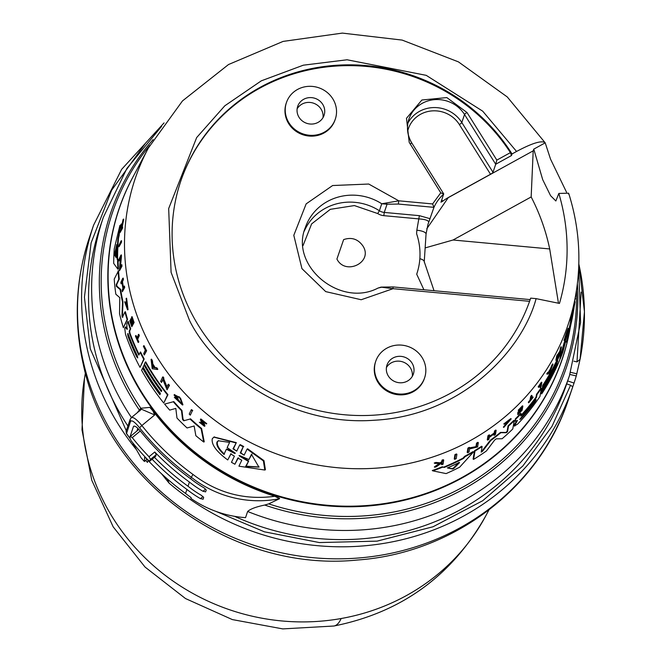 <?xml version="1.0" encoding="UTF-8"?>
<svg xmlns="http://www.w3.org/2000/svg" width="662" height="662" viewBox="0 0 662 662"><rect width="100%" height="100%" fill="white"/><g stroke="black" fill="none" stroke-linecap="round" stroke-linejoin="round"><path stroke-width="0.99" d="M341.145 618.523A214.893 35.491 -100.1 0 1 333.938 626.012L282.757 628.9L232.321 619.574L185.517 598.556L145.036 567.044L113.177 526.836L91.753 480.207L81.989 429.837L84.446 378.59A214.604 202.738 18.8 0 0 107.509 508.813A214.604 202.738 18.8 0 0 341.145 618.523A214.604 202.738 18.8 0 0 486.206 515.086A214.604 202.738 18.8 0 0 486.206 515.077L488.912 509.98M578.671 268.093L580.574 322.551L569.452 375.677A246.14 232.528 -161.2 0 1 247.638 511.469C250.36 508.979 256.053 506.844 264.709 505.048L268.706 503.881L279.538 498.709L274.829 496.285C244.601 500.34 217.302 493.041 192.94 474.406L190.573 478.709A103.198 97.496 18.8 0 0 204.128 487.919L206.238 490.046L205.559 491.924M533.158 150.944L533.779 149.132L542.699 179.65L550.577 195.679L555.848 200.975L558.836 193.436A213.627 201.811 -161.2 0 1 559.473 303.428L536.112 298.636C522.401 350.421 461.579 415.761 374.493 420.221C287.614 426.775 213.934 369.95 189.572 320.582L171.086 272.339L168.678 208.547L196.664 137.572L224.823 105.788L261.316 80.83L303.32 65.19L347.07 59.779L426.22 75.344L482.706 111.166L516.559 151.457C532.356 143.025 541.905 140.154 545.207 142.835L507.266 96.942L458.427 61.872L402.165 40.092L342.345 33.1L283.088 41.408L228.522 64.528L182.489 100.914L148.321 148.081L132.499 177.896A233.901 220.967 -161.2 0 0 136.182 382.926A233.901 220.967 -161.2 0 0 451.484 482.912A233.901 220.967 -161.2 0 0 570.023 328.551M533.779 149.132L545.207 142.835L550.527 159.112L566.54 192.245M377.944 288.102L381.039 287.118L393.013 286.927L393.046 288.69L381.635 287.217L378.035 288.061C339.978 308.111 289.584 265.462 305.314 227.596A51.603 48.748 -161.2 0 1 381.751 203.772L398.772 200.809L432.609 203.937L433.949 207.347A43.858 41.433 -161.2 0 1 443.73 194.074L440.768 192.808L409.207 142.38L406.493 118.283L421.884 100.012L446.833 97.587L466.991 112.499A2.582 0.554 -32.1 0 0 464.534 114.501L495.714 164.25L492.991 172.261A2.582 0.554 -32.1 0 1 490.525 174.263L448.323 197.524A43.858 41.433 18.8 0 0 442.663 201.265L441.769 199.841M131.44 417.523A246.14 232.528 -161.2 0 1 121.187 400.75A246.14 232.528 -161.2 0 1 103.346 217.318L100.243 226.462A246.14 232.528 18.8 0 0 118.084 409.886A246.14 232.528 18.8 0 0 127.882 425.989M279.422 498.172L274.829 496.285C225.072 480.231 184.508 451.873 153.154 411.21L149.852 407.387L140.824 408.255L140.799 409.852M562.121 359.574A234.009 221.067 -161.2 0 1 562.104 359.615A234.009 221.067 -161.2 0 1 362.131 506.405A234.009 221.067 -161.2 0 1 135.925 383.455A234.009 221.067 -161.2 0 1 118.961 209.06A234.009 221.067 -161.2 0 1 118.978 209.018M137.133 412.831L140.824 408.255A239.032 225.816 18.8 0 1 129.868 390.481A239.032 225.816 18.8 0 1 149.769 145.392M570.338 327.045A234.009 221.067 -161.2 0 1 562.137 359.532A234.009 221.067 -161.2 0 1 362.164 506.314A234.009 221.067 -161.2 0 1 135.95 383.364A234.009 221.067 -161.2 0 1 118.995 208.977A234.009 221.067 -161.2 0 1 134.353 174.404M133.674 175.678A233.984 221.05 18.8 0 0 177.78 437.69A233.984 221.05 18.8 0 0 451.393 483.376A233.984 221.05 18.8 0 0 570.181 327.781M121.047 240.943L121.568 240.687A229.491 216.805 18.8 0 0 121.502 242.267L118.961 246.802A230.674 217.922 18.8 0 1 119.019 245.23L121.047 240.943A230.012 217.293 18.8 0 0 120.98 242.515L118.961 246.802M122.387 317.388L124.903 311.934A231.104 218.319 18.8 0 0 127.096 319.539L123.372 327.69A232.387 219.536 -161.2 0 1 119.532 313.68L119.789 297.66L115.833 294.209A232.387 219.536 -161.2 0 1 114.228 279.116L118.539 270.675A230.583 217.831 18.8 0 0 119.259 278.992L116.744 284.428L116.86 286.133L120.625 289.344A230.583 217.831 18.8 0 0 122.975 301.864L122.437 315.774L122.892 317.123M124.903 311.934L125.375 311.711A230.583 217.831 18.8 0 0 127.559 319.316L123.372 327.69M125.168 327.243L127.021 329.271L126.839 323.61L128.213 321.393A230.583 217.831 18.8 0 0 130.704 328.749L129.653 331.033L129.967 333.185L129.512 333.408A231.551 218.75 18.8 0 0 138.805 355.064L140.559 351.985A230.583 217.831 18.8 0 0 144.175 359.003L140.021 367.369A232.387 219.536 -161.2 0 1 125.49 334.202L124.746 328.17L125.763 326.896L127.476 329.047M129.967 333.185A231.038 218.261 18.8 0 0 139.078 354.468M119.888 225.469L120.451 225.196A230.583 217.831 18.8 0 0 119.143 235.465L118.506 238.221A230.74 217.98 18.8 0 0 117.613 258.867L118.093 259.554A230.583 217.831 18.8 0 0 118.44 269.02L117.935 269.268L113.699 263.41A232.387 219.536 -161.2 0 1 114.261 248.813L119.888 225.469A231.104 218.319 18.8 0 0 118.606 235.73L117.96 238.486A231.253 218.468 18.8 0 0 117.1 259.115L117.579 259.802A231.104 218.319 18.8 0 0 117.935 269.268M120.261 258.958L118.945 260.944A230.674 217.922 -161.2 0 1 118.895 259.421L120.898 255.151A230.012 217.293 18.8 0 0 120.939 256.674L119.921 268.027L121.361 264.941A230.012 217.293 18.8 0 0 121.469 266.438L119.483 270.708L120.343 257.94L118.945 260.944M120.898 255.151L121.403 254.903A229.491 216.805 18.8 0 0 121.444 256.426L120.467 266.844M121.361 264.941L121.858 264.701A229.491 216.805 18.8 0 0 121.965 266.198L119.483 270.708M121.99 282.657L121.063 283.841A230.641 217.889 -161.2 0 1 120.865 282.384L122.735 278.33A230.012 217.293 18.8 0 0 122.942 279.794L122.015 281.797A230.326 217.591 18.8 0 0 123.041 288.293L123.968 286.29A230.012 217.293 18.8 0 0 124.216 287.722L122.354 291.768A230.641 217.889 18.8 0 1 122.098 290.337L122.933 288.533A230.359 217.624 -161.2 0 1 121.899 282.037L121.063 283.841M122.735 278.33L123.223 278.098A229.491 216.805 18.8 0 0 123.422 279.554L122.495 281.565A229.805 217.103 18.8 0 0 123.422 287.474M123.968 286.29L124.439 286.058A229.491 216.805 18.8 0 0 124.696 287.49L122.354 291.768M132.599 322.824A229.805 217.103 18.8 0 1 131.184 318.662L130.497 319.382A230.401 217.657 -161.2 0 0 132.077 323.983L131.523 325.183A230.591 217.839 18.8 0 1 129.951 320.582L130.406 320.367A230.078 217.351 18.8 0 0 131.829 324.521M130.728 318.885A230.326 217.591 18.8 0 0 132.301 323.486L133.045 321.848A230.062 217.343 -161.2 0 1 131.473 317.247L132.094 316.668A229.491 216.805 18.8 0 0 134.105 322.477L131.804 326.73A230.641 217.889 18.8 0 1 129.793 320.929L129.951 320.582M121.063 224.186L121.287 227.505L123.14 219.362A230.012 217.293 18.8 0 0 122.9 220.992L121.336 227.993L121.411 228.754L122.098 227.306A230.012 217.293 18.8 0 0 121.965 228.531L120.021 232.619A230.641 217.889 18.8 0 1 120.145 231.394L120.906 229.813A230.401 217.657 18.8 0 1 121.047 228.498L120.84 225.767A230.641 217.889 -161.2 0 1 121.063 224.186L121.618 223.913L121.709 225.56M123.14 219.362L123.703 219.089A229.491 216.805 18.8 0 0 123.455 220.719L121.957 228.489M122.098 227.306L122.652 227.041A229.491 216.805 18.8 0 0 122.511 228.266L120.021 232.619M124.679 301.798L127.311 308.624L126.128 298.43L127.584 309.882L124.679 301.798L125.474 301.963L127.402 308.31M126.128 298.43L126.599 298.198L128.047 309.659L127.584 309.882M135.586 335.733L135.429 336.081A230.641 217.889 18.8 0 0 138.209 342.502L138.821 341.948A230.078 217.351 18.8 0 1 137.646 339.292L139.326 335.601A229.491 216.805 18.8 0 1 138.772 334.318L136.637 338.232A230.591 217.839 18.8 0 1 135.586 335.733L136.041 335.518A230.078 217.351 18.8 0 0 136.918 337.612M143.563 345.878L144.01 345.663A229.491 216.805 18.8 0 0 146.616 350.744L144.333 354.998A230.641 217.889 -161.2 0 1 143.671 353.731L145.317 350.099A230.07 217.351 18.8 0 1 143.381 346.284L143.563 345.878A230.012 217.293 18.8 0 0 146.161 350.959L144.333 354.998M143.993 364.985A231.551 218.75 18.8 0 0 161.321 391.581L161.76 390.621A231.402 218.609 -161.2 0 1 144.424 364.034L145.301 362.106A231.104 218.319 18.8 0 0 167.486 394.9L163.762 403.059A232.387 219.536 -161.2 0 1 141.594 370.248L142.578 368.097A232.048 219.213 18.8 0 0 159.898 394.701L160.444 393.501A231.857 219.039 -161.2 0 1 143.116 366.905L144.44 364.77A231.038 218.261 18.8 0 0 161.553 391.068M142.578 368.097L143.025 367.882A231.526 218.725 18.8 0 0 160.138 394.18M200.429 419.236L200.909 418.996L206.759 423.68L206.271 423.92L200.429 419.236L201.058 421.586L203.358 425.219L200.528 422.985L201.008 422.753L199.353 422.248L200.528 422.985M201.819 420.163L202.324 421.462L201.836 421.694L201.463 420.262M116.86 286.133L116.371 286.365L116.255 284.668L116.744 284.428M214.132 437.019L236.334 442.638L232.983 448.853L233.512 448.596L235.78 450.657M230.897 453.826L227.736 459.949C216.35 451.534 211.203 444.45 212.287 438.699L213.876 437.135L235.804 442.895M238.361 457.831L234.894 464.236L237.815 458.096L241.787 460.198L238.932 466.18L264.808 470.037L263.393 460.934L247.1 449.076L244.121 455.175M244.245 455.051L240.265 452.949L240.811 452.684L243.12 454.67M573.88 305.513L575.973 293.374A228.448 215.82 -161.2 0 1 389.81 466.793A228.448 215.82 -161.2 0 1 151.912 348.336A228.448 215.82 -161.2 0 1 148.321 148.081M574.823 303.279L574.484 305.017M575.096 298.545L575.568 298.835L575.096 298.545M517.469 420.469L515.069 421.289L515.797 419.162A231.104 218.319 18.8 0 0 521.143 413.651L520.721 415.976L521.747 415.339A231.551 218.75 18.8 0 0 536.452 397.465L536.973 394.56A231.104 218.319 18.8 0 0 541.417 388.263L539.927 396.546A232.387 219.536 -161.2 0 1 517.552 424.16L514.597 425.856L517.345 420.585M482.507 451.294L490.774 440.528L490.31 440.238L482.035 451.004L482.507 451.294L481.216 452.121M575.435 296.576L576.734 288.491M116.537 244.882L116.661 245.254A231.551 218.75 18.8 0 0 116.214 256.36L116.032 257.468L114.658 255.143L114.716 253.662L116.677 244.816M127.6 333.822L128.478 334.881A231.849 219.031 18.8 0 0 137.299 355.676L137.713 357.943L136.753 356.876A232.039 219.213 -161.2 0 1 127.931 336.081L127.683 333.731M128.064 333.607L128.387 335.857A231.526 218.725 18.8 0 0 137.208 356.653L136.753 356.876M223.93 454.43C218.377 449.192 216.069 445.054 216.987 442.017L218.278 440.76L229.606 442.39L227.165 447.578L235.01 452.982L234.778 453.47L226.379 449.241L223.93 454.43M218.543 440.644L217.5 441.769C216.565 444.798 218.882 448.927 224.451 454.173M239.636 456.151L239.04 455.522L239.876 455.663L248.945 459.536L251.444 454.339L258.925 467.132L245.635 466.453L248.689 460.984L240.182 455.895L239.636 456.151L248.126 461.257M447.785 468.075L448.621 467.43A231.551 218.75 18.8 0 0 458.932 462.581L459.536 462.63L453.967 468.348L452.593 468.994L447.785 468.042M520.87 418.847L519.794 419.509L521.085 417.631A231.849 219.031 18.8 0 0 535.26 400.551L536.146 399.658L535.037 401.768A232.039 219.213 -161.2 0 1 520.87 418.847L520.423 418.574A231.526 218.725 18.8 0 0 534.598 401.495L535.037 401.768M393.013 286.919L530.171 299.605L530.667 298.132A184.475 174.272 -161.2 0 1 530.196 299.538A184.475 174.272 -161.2 0 1 372.557 415.248A184.475 174.272 -161.2 0 1 194.239 318.323A184.475 174.272 -161.2 0 1 180.867 180.85A184.475 174.272 -161.2 0 1 333.731 65.464A184.475 174.272 -161.2 0 1 512.032 153.948L511.494 155.553L510.41 152.624A184.475 174.272 18.8 0 0 332.407 66.349A184.475 174.272 18.8 0 0 180.726 181.247M377.621 380.485A25.801 24.37 -161.2 0 1 375.751 361.253A25.801 24.37 -161.2 0 1 397.796 345.067A25.801 24.37 -161.2 0 1 422.737 358.622A25.801 24.37 -161.2 0 1 424.607 377.853A25.801 24.37 -161.2 0 1 402.562 394.039A25.801 24.37 -161.2 0 1 377.621 380.485M424.607 377.853L424.334 378.656A25.801 24.37 -161.2 0 1 402.289 394.842A25.801 24.37 -161.2 0 1 377.348 381.279A25.801 24.37 -161.2 0 1 375.478 362.056L375.751 361.253M288.326 121.758A25.801 24.37 -161.2 0 1 286.456 102.527A25.801 24.37 -161.2 0 1 308.5 86.35A25.801 24.37 -161.2 0 1 333.441 99.904A25.801 24.37 -161.2 0 1 335.311 119.127A25.801 24.37 -161.2 0 1 313.267 135.313A25.801 24.37 -161.2 0 1 288.326 121.758M335.311 119.127L335.038 119.93A25.801 24.37 -161.2 0 1 312.994 136.115A25.801 24.37 -161.2 0 1 288.053 122.561A25.801 24.37 -161.2 0 1 286.183 103.33L286.456 102.527M412.31 376.355A13.935 13.166 18.8 0 0 410.73 368.461A13.935 13.166 18.8 0 0 398.607 361.129A13.935 13.166 18.8 0 0 386.418 367.559M412.36 363.653A13.935 13.166 -161.2 0 1 413.369 374.038A13.935 13.166 -161.2 0 1 401.462 382.777A13.935 13.166 -161.2 0 1 387.998 375.453A13.935 13.166 -161.2 0 1 386.989 365.068A13.935 13.166 -161.2 0 1 398.896 356.33A13.935 13.166 -161.2 0 1 412.36 363.653M323.015 117.629A13.935 13.166 18.8 0 0 321.434 109.735A13.935 13.166 18.8 0 0 309.311 102.403A13.935 13.166 18.8 0 0 297.122 108.833M323.064 104.927A13.935 13.166 -161.2 0 1 324.074 115.312A13.935 13.166 -161.2 0 1 312.174 124.051A13.935 13.166 -161.2 0 1 298.703 116.735A13.935 13.166 -161.2 0 1 297.693 106.35A13.935 13.166 -161.2 0 1 309.601 97.612A13.935 13.166 -161.2 0 1 323.064 104.927M386.037 203.019L387.047 204.219L381.751 203.772L379.384 210.739A10.319 9.748 18.8 0 0 384.258 212.419L419.369 215.663L416.837 230.219A10.319 3.277 3.7 0 1 426.047 234.091L424.251 261.713A10.319 3.277 -176.3 0 0 419.857 258.693M426.047 234.091L427.991 224.286A43.858 41.433 -161.2 0 1 428.686 222.399C428.753 220.52 425.509 219.354 418.938 218.907L383.828 215.663L384.258 212.419L387.047 204.219L398.342 204.053L398.772 200.809L368.734 184.036L332.622 185.534L306.158 203.871L293.804 235.308L301.938 268.64L325.712 291.619L361.195 299.737L393.046 288.69L529.583 301.318M428.686 222.399L433.949 207.347L398.342 204.053M419.369 215.663L430.093 218.692M336.917 259.049C345.266 275.913 373.136 262.433 363.157 246.338L363.09 246.206C358.142 239.09 351.663 236.888 343.636 239.603L336.917 259.049M303.047 245.569L311.628 223.897L330.321 209.333L354.385 205.568L377.729 213.561A12.901 12.189 18.8 0 0 383.828 215.663M416.837 230.219L416.605 233.752A68.865 65.058 -161.2 0 1 416.737 274.118A68.865 65.058 -161.2 0 1 416.712 274.2L423.912 289.782M441 202.233L443.689 193.858L411.996 143.29A2.582 0.554 -32.1 0 1 411.996 143.447M432.609 203.937L440.768 192.808M510.41 152.624L496.831 160.105L495.714 164.25L511.494 155.553M441.008 202.084L442.663 201.265M426.767 228.795L448.282 197.632L533.142 150.87A450.003 168.702 -34.8 0 1 533.183 151.068L531.164 196.953L453.04 240.008L425.145 247.919M447.338 467.802L452.08 468.679L453.453 468.034L459.031 462.316M252.007 454.066L248.945 459.536M248.689 460.984L246.19 466.18L259.148 467M235.01 452.982L234.778 453.47L235.316 453.205L226.9 448.985L226.379 449.241M116.553 247.042L115.18 254.887L116.545 257.22M153.021 365.598L153.236 367.253L154.809 367.501M558.438 303.064L549.692 248.945L453.04 240.008M549.692 248.945A213.627 201.811 18.8 0 0 531.164 196.953M549.212 372.044L549.609 372.284L548.947 372.491A230.244 217.508 18.8 0 0 550.743 369.429L549.609 372.284M246.19 466.18L245.635 466.453M239.04 455.522L239.876 455.663M116.603 244.659L116.661 245.254M153.236 367.253L152.79 367.476L152.417 364.613A230.244 217.508 18.8 0 0 154.354 367.724L152.79 367.476M536.112 298.636L530.667 298.132M516.559 151.457L512.032 153.948M568.468 193.933L568.534 193.18L558.836 193.436M454.761 459.32L455.448 454.951A230.012 217.293 18.8 0 0 456.904 454.264L456.217 458.634A230.674 217.922 18.8 0 1 454.761 459.32L454.248 459.006L454.935 454.637L455.448 454.951M490.31 440.238A230.583 217.831 18.8 0 0 500.422 432.41L505.95 432.443L507.109 431.301L507.555 431.583L508.524 426.08A231.104 218.319 18.8 0 0 514.258 420.684L512.785 428.976A232.387 219.536 -161.2 0 1 502.11 438.741L496.202 438.856L494.646 440.064L486.421 450.954A232.387 219.536 -161.2 0 1 473.595 459.378L474.985 451.037A231.104 218.319 18.8 0 0 482.126 446.527L481.2 452.055M507.555 431.583L506.405 432.725L505.95 432.443M490.774 440.528A231.104 218.319 18.8 0 0 500.877 432.691L506.405 432.725M573.995 308.211L572.953 314.342A232.387 219.536 -161.2 0 1 572.274 318.182L569.916 329.08A232.387 219.536 -161.2 0 1 566.283 342.113L565.662 341.344L562.932 351.878A232.387 219.536 -161.2 0 1 560.184 358.92L564.33 343.793A231.104 218.319 18.8 0 0 568.046 332.812L568.468 333.582L568.923 331.952L571.099 321.798A231.104 218.319 18.8 0 0 574.012 308.062L573.838 308.666M514.151 425.575L514.68 426.196L514.151 425.575L514.324 424.632L514.771 424.913M557.023 364.845L557.247 363.62A231.857 219.039 -161.2 0 1 542.319 390.472L542.666 388.528A231.551 218.75 18.8 0 0 557.594 361.675L557.768 360.699A231.402 218.609 -161.2 0 1 542.848 387.56L543.196 385.598A231.104 218.319 18.8 0 0 561.169 351.812L559.696 360.095A232.387 219.536 -161.2 0 1 541.706 393.882L542.095 391.689A232.048 219.213 18.8 0 0 557.023 364.845L556.759 364.671M463.483 458.443L465.154 456.639A231.104 218.319 18.8 0 0 473.537 451.898L459.635 467.198A232.387 219.536 -161.2 0 1 446.105 473.595L432.807 470.864A231.104 218.319 18.8 0 0 442.787 467.115L444.326 467.43A231.253 218.468 18.8 0 0 463.483 458.443L462.986 458.137L464.658 456.333L465.154 456.639M565.274 339.06L567.988 330.52L565.257 338.398A230.244 217.508 18.8 0 0 566.217 335.758L566.134 336.188A230.31 217.575 -161.2 0 1 564.446 340.789L566.573 333.88A229.979 217.26 -161.2 0 0 567.342 331.654L568.575 328.559L568.128 328.278L566.895 331.372L567.342 331.654C570.636 321.889 566.639 337.264 564.686 340.872L565.133 338.969M469.755 447.653L469.664 448.215L476.508 446.56L477.029 443.416A230.012 217.293 18.8 0 0 478.328 442.621L477.608 446.958L469.548 448.944L469.044 451.997A230.674 217.922 -161.2 0 1 467.686 452.75L468.398 448.397A230.012 217.293 18.8 0 0 469.755 447.653L469.267 447.347A229.491 216.805 18.8 0 1 467.91 448.091L468.398 448.397M557.718 355.089L560.3 351.423L560.863 348.295A229.979 217.26 18.8 0 0 561.409 347.037L560.64 351.348L557.487 356.371L556.941 359.4A230.641 217.889 -161.2 0 1 556.345 360.616L557.123 356.313A229.979 217.26 18.8 0 0 557.718 355.089L557.28 354.815A229.457 216.772 18.8 0 1 556.684 356.04L557.123 356.313M553.01 364.216L549.386 373.55L547.176 374.187A229.979 217.26 -161.2 0 0 548.062 372.747L548.823 372.532A230.202 217.475 18.8 0 0 550.949 368.883L552.191 365.697A229.979 217.26 18.8 0 0 553.01 364.216L552.571 363.943A229.457 216.772 18.8 0 1 551.752 365.424L552.191 365.697M495.002 431.219A230.012 217.293 18.8 0 0 496.169 430.341L495.457 434.454A230.641 217.889 18.8 0 1 494.291 435.339L494.613 433.502A230.359 217.624 -161.2 0 1 489.268 437.408L488.953 439.245A230.641 217.889 -161.2 0 1 487.737 440.098L488.44 435.977A230.012 217.293 18.8 0 0 489.657 435.124L489.309 437.168A230.326 217.591 18.8 0 0 494.655 433.262L495.002 431.219L494.539 430.937A229.491 216.805 18.8 0 0 495.706 430.052L496.169 430.341M518.222 413.022L518.313 412.517A230.326 217.591 18.8 0 0 521.648 409.05L521.946 407.387A230.062 217.343 -161.2 0 1 518.611 410.845L518.677 410.49A230.012 217.293 18.8 0 0 522.872 406.096L522.144 410.192A230.641 217.889 18.8 0 1 517.941 414.586L518.007 414.238A230.591 217.839 18.8 0 0 521.333 410.779L521.557 409.555A230.401 217.657 -161.2 0 1 518.222 413.022L517.775 412.74L517.866 412.236L518.313 412.517M574.351 305.803L574.219 306.39M574.748 303.676L573.383 308.285L573.855 308.575L574.144 307.06M574.542 304.669L575.071 301.822M575.03 302.046L573.855 308.575M440.271 463.45L434.768 463.367A230.012 217.293 18.8 0 0 436.374 462.796L441.066 462.87L442.299 461.968L442.514 460.487A230.012 217.293 18.8 0 0 443.706 460.024L443.077 464.186A230.641 217.889 18.8 0 1 441.893 464.658L442.133 463.044A230.401 217.657 18.8 0 1 440.859 463.541L436.432 466.727A230.641 217.889 -161.2 0 1 434.876 467.289L440.271 463.45M504.436 426.576L510.336 419.807L504.262 424.218L511.221 418.88L503.807 427.404L504.436 426.576L503.981 426.295L509.98 419.89M532 395.595L531.329 399.343A230.591 217.839 -161.2 0 0 533.109 397.126L533.042 397.473A230.641 217.889 18.8 0 1 528.69 402.802L528.756 402.455A230.591 217.839 18.8 0 0 530.461 400.411L531.131 396.662A230.012 217.293 18.8 0 0 532 395.595L531.561 395.322A229.491 216.805 18.8 0 1 530.692 396.389L531.131 396.662M538.636 386.989L538.562 387.394A230.07 217.351 18.8 0 0 540.995 383.985L540.333 387.675A230.641 217.889 -161.2 0 0 541.119 386.534L541.864 382.437A230.012 217.293 18.8 0 1 538.636 386.989L538.198 386.716A229.491 216.805 18.8 0 0 541.425 382.164L541.864 382.437M572.026 315.857L571.273 320.176A230.641 217.889 -161.2 0 1 570.925 321.55L571.67 317.222A229.979 217.26 18.8 0 0 572.026 315.857L571.563 315.567A229.457 216.772 18.8 0 1 571.215 316.941L571.67 317.222M234.894 464.236L231.468 462.333L234.381 456.192L230.674 453.875M236.69 451.17L239.735 444.914L243.194 446.809L240.265 452.949M236.814 451.054L232.983 448.853M118.043 270.915A231.104 218.319 18.8 0 0 118.771 279.232L116.255 284.66M122.429 317.346L121.974 315.997L122.437 315.774M116.371 286.365L120.145 289.575A231.104 218.319 18.8 0 0 122.503 302.087L121.974 315.997M181.479 410.663L182.596 419.592L183.068 419.36L184.342 420.61L190.027 419.038A231.104 218.319 18.8 0 0 201.107 428.728L203.739 442.034A232.387 219.536 -161.2 0 1 195.844 435.687L194.156 426.005L187.073 427.966A232.387 219.536 -161.2 0 1 176.977 418.045L175.819 408.421L169.687 410.101A232.387 219.536 -161.2 0 1 164.606 404.093L173.27 401.768A231.104 218.319 18.8 0 0 181.479 410.663L181.942 410.44L183.068 419.36M184.342 420.61L190.027 419.038M183.87 420.833L182.596 419.592M140.104 352.209A231.104 218.319 18.8 0 0 143.72 359.218L140.021 367.369M129.512 333.408L129.198 331.257L129.653 331.033M127.749 321.616A231.104 218.319 18.8 0 0 130.24 328.964L129.198 331.257M174.032 394.957L178.492 396.819A229.979 217.26 -161.2 0 0 180.147 398.64L182.48 405.012L174.346 397.382L181.198 403.439L175.653 396.174A230.244 217.508 18.8 0 0 177.598 398.375L177.408 398.797A230.31 217.575 -161.2 0 1 174.032 394.957L174.636 394.519M163.423 378.242L163.175 378.796L166.708 387.518L168.107 384.448A229.979 217.26 18.8 0 0 168.992 385.574L167.056 389.81L162.852 379.5L161.495 382.479A230.641 217.889 -161.2 0 1 160.667 381.345L162.604 377.1A229.979 217.26 18.8 0 0 163.423 378.242L163.175 378.796M157.366 369.504L152.219 368.717L151.068 359.392A229.979 217.26 -161.2 0 0 151.962 360.889L152.351 364.075A230.202 217.475 18.8 0 0 154.651 367.774L156.406 368.039A229.979 217.26 18.8 0 0 157.366 369.504L157.821 369.28A229.457 216.772 18.8 0 1 156.861 367.815L156.406 368.039M131.639 316.891A230.012 217.293 18.8 0 0 133.641 322.7L131.804 326.73M201.836 421.694L203.888 424.301L204.426 426.287L199.353 422.248M201.331 420.403L206.271 423.92M138.317 334.533A230.012 217.293 18.8 0 0 138.871 335.824L137.191 339.515A230.591 217.839 -161.2 0 0 138.366 342.163L138.209 342.502M192.27 410.887L190.317 415.14A230.641 217.889 -161.2 0 1 189.233 414.122L191.194 409.869A229.979 217.26 18.8 0 0 192.27 410.887L190.317 415.14M454.935 454.637A229.491 216.805 18.8 0 0 456.399 453.95L456.904 454.264M474.985 451.037L474.497 450.739L473.115 459.08L473.595 459.378M474.497 450.739A230.583 217.831 18.8 0 0 481.655 446.229L482.126 446.527M500.422 432.41L500.877 432.691M507.109 431.301L508.077 425.798L508.524 426.08M508.077 425.798A230.583 217.831 18.8 0 0 513.811 420.411L514.258 420.684M565.207 341.071L566.283 342.113M560.325 356.578L563.883 343.52L564.33 343.793M567.632 332.564L568.046 332.812M563.883 343.52A230.583 217.831 18.8 0 0 565.398 339.258M568.923 331.952L568.468 331.662L570.636 321.509L571.099 321.798M571.96 315.815A230.583 217.831 18.8 0 0 573.441 308.318M514.324 424.632L517.179 420.478M515.011 420.809L515.35 418.889L515.797 419.162M515.35 418.889A230.583 217.831 18.8 0 0 520.696 413.378L521.143 413.651M521.747 415.339L521.308 415.066A231.038 218.261 18.8 0 0 536.013 397.192L536.452 397.465M536.013 397.192L536.534 394.287L536.973 394.56M536.534 394.287A230.583 217.831 18.8 0 0 540.986 387.998L541.417 388.263M543.196 385.598L542.757 385.334L542.41 387.287L542.848 387.56M542.757 385.334A230.583 217.831 18.8 0 0 560.722 351.539L561.169 351.812M542.095 391.689L541.657 391.424L541.268 393.609L541.706 393.882M541.657 391.424A231.526 218.725 18.8 0 0 542.286 390.456L541.88 390.208L542.236 388.255L542.666 388.528M542.236 388.255A231.038 218.261 18.8 0 0 542.732 387.485M432.807 470.864L432.261 470.525A230.583 217.831 18.8 0 0 442.257 466.784L442.787 467.115M442.257 466.784L444.326 467.43M443.805 467.099A230.74 217.98 18.8 0 0 462.986 458.137M464.658 456.333A230.583 217.831 18.8 0 0 473.057 451.6L473.537 451.898M566.573 333.88L566.126 333.607L563.999 340.508L564.446 340.789M566.126 333.607A229.457 216.772 18.8 0 0 566.895 331.372M467.91 448.091L467.198 452.444L467.686 452.75M469.176 447.909L476.508 446.56M476.019 446.262L476.549 443.118L477.029 443.416M476.549 443.118A229.491 216.805 18.8 0 0 477.848 442.324L478.328 442.621M560.863 348.295L560.416 348.022A229.457 216.772 18.8 0 0 560.971 346.756L561.409 347.037M556.684 356.04L555.906 360.343L556.345 360.616M557.172 355.378L559.862 351.141L560.3 351.423M559.862 351.141L560.416 348.022M548.823 372.532L548.384 372.259A229.689 216.987 18.8 0 0 550.511 368.618L550.949 368.883M550.511 368.618L551.752 365.424M548.062 372.747L547.623 372.474A229.457 216.772 18.8 0 1 546.738 373.914L547.176 374.187M547.623 372.474L548.384 372.259M488.44 435.977L487.968 435.687L487.273 439.808L487.737 440.098M487.968 435.687A229.491 216.805 18.8 0 0 489.185 434.835L489.657 435.124M489.425 436.457A229.805 217.103 18.8 0 0 494.191 432.973L494.655 433.262M494.191 432.973L494.539 430.937M494.15 433.221L493.827 435.05L494.291 435.339M518.007 414.238L517.56 413.965A230.078 217.351 18.8 0 0 520.895 410.498L521.333 410.779M517.866 412.236A229.805 217.103 18.8 0 0 521.201 408.777L521.648 409.05M521.201 408.777L521.333 408.024M518.677 410.49L518.23 410.208L518.611 410.845M518.23 410.208A229.491 216.805 18.8 0 0 522.434 405.823L522.872 406.096M517.56 413.965L517.941 414.586M439.742 463.119L434.33 466.95L434.876 467.289M436.374 462.796L435.828 462.457A229.491 216.805 18.8 0 1 434.222 463.028L434.768 463.367M435.828 462.457L441.066 462.87M440.536 462.539L441.761 461.637L442.299 461.968M441.761 461.637L441.984 460.156L442.514 460.487M441.984 460.156A229.491 216.805 18.8 0 0 443.176 459.693L443.706 460.024M441.604 462.721L441.364 464.327L441.893 464.658M503.981 426.295L503.352 427.122L503.807 427.404M504.262 424.218L503.807 423.937L510.774 418.599L511.221 418.872M528.756 402.455L528.309 402.182A230.078 217.351 18.8 0 0 530.014 400.138L530.461 400.411M530.014 400.138L530.692 396.389M531.52 398.301A230.078 217.351 18.8 0 0 532.662 396.852L533.109 397.126M528.309 402.182L528.69 402.802M540.341 384.92L539.894 387.402L540.333 387.675M538.198 386.716L538.562 387.394M571.215 316.941L570.462 321.269L570.925 321.55M121.502 242.267L120.98 242.515M243.194 446.809L240.811 452.692M264.808 470.037L265.404 469.747L263.981 460.644L247.654 448.803L247.1 449.076M231.079 453.735L227.736 459.949M236.334 442.638L233.512 448.596M243.732 446.544L240.273 444.649L239.735 444.914M119.259 278.992L118.771 279.232M120.625 289.344L120.145 289.575M122.975 301.864L122.503 302.087M127.559 319.316L127.096 319.539M203.739 442.034L204.235 441.794L201.596 428.488L201.107 428.728M173.27 401.768L164.606 404.093M173.734 401.544A230.583 217.831 18.8 0 0 181.942 410.44M190.507 418.806A230.583 217.831 18.8 0 0 201.596 428.488M130.704 328.749L130.24 328.964M144.175 359.003L143.72 359.218M167.486 394.9L167.949 394.684A230.583 217.831 18.8 0 1 145.756 361.891L145.301 362.106M167.949 394.684L163.762 403.059M119.143 235.465L118.606 235.73M118.506 238.221L117.96 238.486M117.613 258.867L117.1 259.115M118.093 259.554L117.579 259.802M175.562 398.135L176.026 397.912L174.809 397.159L174.346 397.382M180.147 398.64L180.61 398.408L182.944 404.78L182.48 405.012M176.026 397.912L181.065 403.241M176.382 396.265A229.722 217.02 18.8 0 0 178.061 398.143L177.598 398.375M178.061 398.143L177.408 398.797M174.495 394.734L178.492 396.819M178.955 396.596A229.457 216.772 18.8 0 0 180.61 398.408M121.444 256.426L120.939 256.674M121.187 256.98L120.683 257.228M121.965 266.198L121.469 266.438M168.107 384.448L168.562 384.225A229.457 216.772 18.8 0 0 169.447 385.35L168.992 385.574M169.447 385.35L167.056 389.81M163.307 379.276L161.495 382.479M163.878 378.019A229.457 216.772 18.8 0 1 163.059 376.877L162.604 377.1M163.63 378.573L167.163 387.295M152.351 364.075L152.798 363.852A229.689 216.987 18.8 0 0 155.098 367.551L154.651 367.774M155.098 367.551L156.861 367.815M151.962 360.889L152.409 360.666A229.457 216.772 18.8 0 1 151.524 359.168L151.068 359.392M152.409 360.666L152.798 363.852M123.422 279.554L122.942 279.794M122.495 281.565L122.015 281.797M124.696 287.49L124.216 287.722M134.105 322.477L133.641 322.7M202.324 421.462L204.376 424.061L204.922 426.055L204.434 426.287M123.455 220.719L122.9 220.992M121.882 227.728L121.336 227.993M122.511 228.266L121.965 228.531M125.01 302.195L125.474 301.963M139.326 335.601L138.871 335.824M137.646 339.292L137.191 339.515M138.821 341.948L138.366 342.163M146.616 350.744L146.161 350.959M192.75 410.655A229.457 216.772 18.8 0 1 191.666 409.637L191.194 409.869M279.538 498.709A103.198 97.496 -161.2 0 1 191.119 477.103A255.424 241.299 -161.2 0 1 139.566 427.776C134.717 421.835 131.688 419.741 130.48 421.512L130.141 419.352L131.291 417.656L141.494 409.232L154.693 414.95L152.905 410.821M154.461 457.326A255.424 241.299 18.8 0 0 188.016 486.239A103.198 97.496 18.8 0 0 201.571 495.449L203.681 497.576L203.052 499.297M156.265 454.628L150.531 459.362L149.918 461.075L155.644 456.341L156.265 454.628L154.751 452.005L149.024 456.73A263.162 248.614 -161.2 0 1 132.251 437.623L130.406 436.432L129.86 438.029L131.159 440.826A263.162 248.614 -161.2 0 0 147.932 459.941L149.993 460.959L155.719 456.234M139.566 427.776L141.858 425.542C136.008 418.566 132.342 416.15 130.869 418.301M139.847 409.339L139.847 410.895M150.531 459.362L149.024 456.73M138.871 429.39L130.406 436.432M205.642 491.808L202.986 491.278A103.198 97.496 -161.2 0 1 189.431 482.068A255.424 241.299 -161.2 0 1 154.751 452.005M203.135 499.181L200.478 498.651A103.198 97.496 -161.2 0 1 186.924 489.441A255.424 241.299 -161.2 0 1 152.128 459.246M130.48 421.512L126.483 433.676L126.111 431.202L126.301 433.13L126.111 431.21L130.141 419.352M126.483 433.676L129.636 437.987L133.393 426.684C134.378 425.244 136.819 426.849 140.725 431.508A255.424 241.299 18.8 0 0 190.573 478.709M186.924 489.441L185.567 493.447A103.198 97.496 -161.2 0 0 191.136 497.601L190.863 498.403A103.198 97.496 -161.2 0 0 245.536 517.651L247.638 511.469M133.029 443.681L141.006 457.699A255.424 241.299 18.8 0 0 144.407 461.497L144.672 457.276M144.738 457.243L145.814 457.988A255.424 241.299 -161.2 0 0 185.567 493.447M144.515 457.657L144.961 457.293M147.038 459.32L144.407 461.497M189.431 482.068L188.016 486.239M134.121 426.08L133.674 426.254M137.804 428.314L136.885 431.028M573.838 361.187L576.999 361.915L580.069 359.3L584.455 311.678L578.828 263.848M569.866 374.452L576.279 375.942L580.069 359.3M566.664 383.894L570.578 385.21L552.025 426.303L522.839 465.99L482.706 500.729L433.039 526.762L377.092 541.135L319.341 542.559L264.386 531.809L215.787 511.329M234.538 516.319A246.14 232.528 18.8 0 0 566.349 384.821L569.452 375.677M576.279 375.942A252.843 238.866 -161.2 0 1 574.028 383.066L567.673 380.931M574.028 383.066L572.746 386.831L570.578 385.21M136.115 449.291A252.843 238.866 -161.2 0 1 111.944 413.535A252.843 238.866 -161.2 0 1 87.5 350.074A252.843 238.866 -161.2 0 1 93.623 225.105L89.527 237.153A252.843 238.866 -161.2 0 0 83.404 362.122A252.843 238.866 -161.2 0 0 107.848 425.583A252.843 238.866 -161.2 0 0 352.267 558.43A252.843 238.866 -161.2 0 0 568.335 399.831L572.746 386.831A252.843 238.866 -161.2 0 1 572.431 387.775A252.843 238.866 -161.2 0 1 169.116 483.161L167.304 478.94M169.116 483.161L161.495 473.735M148.139 460.495L147.485 462.407A252.843 238.866 -161.2 0 1 145.681 460.438M126.276 430.73L90.28 348.824L84.43 297.155L91.124 242.838L111.63 190.217L144.986 143.96M577.372 283.7A240.604 227.298 -161.2 0 1 264.709 505.048M139.641 410.763L139.31 410.001A240.604 227.298 -161.2 0 1 128.205 391.995A240.604 227.298 -161.2 0 1 153.104 139.55M411.193 142.09A30.957 29.252 -161.2 0 1 408.95 119.019A30.957 29.252 -161.2 0 1 434.603 99.648A30.957 29.252 -161.2 0 1 464.534 114.501L461.811 122.511A30.957 29.252 18.8 0 0 434.115 107.558A30.957 29.252 18.8 0 0 407.9 123.115M268.706 503.881A239.032 225.816 18.8 0 0 576.47 290.635M129.636 437.739A255.424 241.299 -161.2 0 1 126.45 433.37L126.301 433.13M128.387 335.857L127.931 336.081M377.729 213.561L379.384 210.739A51.603 48.748 18.8 0 0 304.28 231.112M424.193 261.995A10.319 3.277 -176.3 0 0 424.251 261.713L434.032 290.717M410.084 143.853A2.582 0.554 -32.1 0 1 411.996 143.29L411.193 141.925C407.188 134.452 406.443 126.823 408.95 119.019M496.831 160.105L466.991 112.499M407.684 131.175A28.383 26.811 -161.2 0 1 430.557 111.05A28.383 26.811 -161.2 0 1 459.345 124.522A2.582 0.554 147.9 0 0 461.811 122.511L492.991 172.261M459.345 124.522L490.525 174.263M453.453 468.034L453.967 468.348M452.08 468.679L452.593 468.994M115.18 254.887L114.658 255.143M115.238 253.405L114.716 253.662M515.624 422.505L516.062 422.786M126.574 327.566L126.111 327.789M204.376 424.061L203.888 424.301M152.947 410.862C184.293 451.716 224.923 480.182 274.838 496.252A234.381 221.422 -161.2 0 1 153.021 410.978M192.94 474.406C173.576 460.347 156.555 444.061 141.858 425.542L154.693 414.95M205.683 489.053L202.986 491.278M203.06 496.525L200.478 498.651M132.251 437.623L140.294 430.987M581.128 292.141L576.999 361.915M570.561 372.342L576.9 373.807M578.82 264.006A252.843 238.866 -161.2 0 1 580.094 359.16M568.335 399.831C539.505 488.142 453.048 553.308 357.463 560.011C233.86 572.696 107.956 483.351 83.255 364.224C73.565 321.062 75.658 278.702 89.527 237.153M93.623 225.105L121.642 169.348L164.044 122.925M161.578 126.392L126.897 168.421L103.346 217.318M84.446 378.59L85.415 372.896M214.38 436.887L213.876 437.135M575.973 293.374C581.526 259.752 579.126 226.487 568.782 193.602M573.714 306.299L574.186 306.597M274.838 496.252L279.472 498.213M333.938 626.012C401.685 612.441 452.444 575.46 486.206 515.077"/></g></svg>
